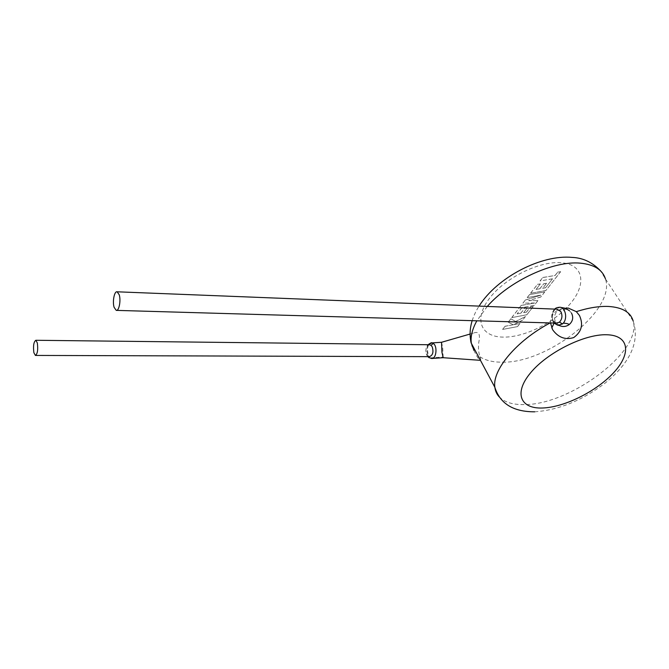 <?xml version="1.0" encoding="UTF-8"?>
<svg xmlns="http://www.w3.org/2000/svg" width="669" height="669" viewBox="0 0 669 669"><rect width="100%" height="100%" fill="white"/><g stroke="black" fill="none" stroke-linecap="round" stroke-linejoin="round"><path stroke-width="0.5" stroke-dasharray="3.35 2.51" d="M431.538 358.459L429.95 357.865C425.308 354.98 427.073 342.194 431.865 342.913M429.289 356.661L426.713 354.528C425.208 349.502 426.094 346.249 429.364 344.752M558.799 325.385L558.163 325.335C552.494 324.833 550.177 314.313 554.768 309.521L560.037 307.255M556.533 323.11L553.271 320.777C551.515 317.056 551.841 313.652 554.241 310.567L557.051 309.203M441.548 342.285L442.719 347.813L443.171 357.714M473.945 350.397C476.855 356.627 478.979 359.93 480.325 360.315C480.927 360.19 480.81 359.019 479.982 356.794C478.552 352.814 478.159 347.955 478.803 342.219C480.451 334.299 478.837 331.205 473.978 332.919C469.897 334.96 469.27 339.501 472.088 346.542M559.075 325.377L555.153 321.045C553.731 316.939 554.71 313.443 558.08 310.575L564.895 308.777L569.411 310.692L571.493 313.059M550.119 322.926L550.495 322.726C551.331 313 557.193 308.091 568.073 307.999M545.528 287.795L552.502 278.839L540.117 280.963L542.743 277.568L555.145 275.461L557.703 272.191L560.664 271.689L545.837 290.58L530.601 293.265L537.45 284.417L540.368 283.915L536.078 289.443L539.875 288.782L543.797 283.756L546.615 283.271L542.693 288.297L545.528 287.795L552.502 278.839M552.46 278.772L540.117 280.963M540.075 280.896L542.743 277.568M542.693 277.501L555.145 275.461M555.103 275.394L557.703 272.191M557.662 272.124L560.664 271.689M560.622 271.622L545.837 290.58M545.795 290.513L530.601 293.265M530.559 293.198L537.45 284.417M537.408 284.342L540.368 283.915M540.326 283.848L536.078 289.443M536.045 289.376L539.875 288.782M539.833 288.715L543.797 283.756M543.755 283.689L546.615 283.271M546.573 283.204L542.693 288.297M542.651 288.23L545.486 287.729M544.742 291.977L540.786 297.019L528.635 300.657L537.951 300.624L534.171 305.44L521.954 307.656L517.12 313.895L520.867 313.209L524.613 308.392L527.398 307.891L523.643 312.707L526.436 312.189L530.433 307.079L533.285 306.569L526.812 314.815L511.785 317.599L521.159 305.474L534.631 303.049L522.974 303.132L525.332 300.08L540.845 295.188L527.247 297.596L529.522 294.661L544.7 291.91L540.786 297.019M540.744 296.952L528.635 300.657M528.594 300.59L537.951 300.624M537.918 300.557L534.171 305.44M534.13 305.373L521.954 307.656M521.912 307.589L517.12 313.895M517.078 313.828L520.867 313.209M520.825 313.142L524.613 308.392M524.571 308.325L527.398 307.891M527.356 307.824L523.643 312.707M523.601 312.64L526.436 312.189M526.403 312.114L530.433 307.079M530.4 307.012L533.285 306.569M533.252 306.502L526.812 314.815M526.771 314.748L511.785 317.599M511.752 317.524L521.159 305.474M521.118 305.407L534.631 303.049M534.59 302.982L522.974 303.132M522.932 303.065L525.332 300.08M525.29 300.013L540.845 295.188M540.803 295.121L527.247 297.596M527.205 297.529L529.522 294.661M529.48 294.594L544.7 291.91M517.563 326.597L502.645 329.416L505.053 326.313L513.182 324.783L508.223 322.207L510.832 318.837L515.724 321.53L525.441 316.562L522.598 320.183L513.65 324.691L519.997 323.495L517.563 326.597L502.645 329.416M502.611 329.349L505.053 326.313M505.011 326.246L513.182 324.783M513.148 324.716L508.223 322.207M508.189 322.132L510.832 318.837M510.79 318.77L515.724 321.53M515.682 321.463L525.441 316.562M525.408 316.496L522.598 320.183M522.564 320.117L513.65 324.691M513.616 324.624L519.997 323.495M519.964 323.428L517.53 326.531M429.95 357.865L429.097 357.706M555.529 308.752L555.002 308.861M554.609 309.103L554.241 310.567M430.016 357.907L443.346 357.045M479.982 356.794C485.468 360.374 492.668 362.163 501.583 362.172C546.439 363.844 616.107 310.24 605.478 278.998L600.645 270.962M565.874 308.451C549.517 325.167 522.255 337.619 503.071 337.101C481.354 336.967 473.485 319.899 488.788 299.26C503.749 278.597 538.905 260.785 561.007 262.741C585.81 264.188 586.922 287.637 566.442 307.874M534.723 411.811C558.59 410.089 581.98 400.572 604.893 383.262C624.988 367.055 641.228 345.639 633.175 321.036C642.575 350.974 570.13 404.737 524.831 404.561C513.315 404.904 504.861 402.42 499.459 397.127M487.275 306.444L476.846 320.802M554.726 309.111L554.333 309.504C550.896 313.151 550.997 319.163 554.032 323.043M558.197 324.825L559.292 325.36M555.153 321.045L554.124 323.144M564.895 308.777L566.016 308.501M605.478 278.998L633.175 321.036M472.172 320.668C473.861 315.425 476.152 310.575 479.054 306.118M470.09 334.04L473.978 332.919M428.043 344.736C426.797 344.61 427.023 348.842 428.72 357.447M427.884 356.652C426.579 355.339 425.91 353.316 425.877 350.573C426.103 347.688 426.797 345.739 427.959 344.736"/><path stroke-width="1" d="M427.959 344.736L431.873 342.913L433.361 343.481C437.677 346.266 436.364 359.194 431.538 358.459L428.72 357.447L428.269 356.652M429.364 344.752L431.003 345.296L432.233 346.86C433.763 352.203 432.784 355.465 429.289 356.661L35.599 355.431M569.411 310.692L565.221 308.225L560.062 307.255C565.497 307.748 567.697 318.352 563.298 323.127L562.529 323.913L558.138 325.335L554.032 323.043M557.051 309.203L560.798 311.52C562.662 315.567 562.211 319.105 559.443 322.149L556.533 323.11L116.59 310.383M37.322 342.938L35.825 340.278C33.701 341.8 33.057 345.948 33.885 352.722L35.407 355.431C37.531 353.909 38.166 349.745 37.322 342.938M480.325 360.315L443.171 357.714L441.933 352.195L441.548 342.285M571.493 313.059C573.659 317.474 572.865 321.337 569.11 324.649C565.89 326.84 562.545 327.082 559.075 325.377M114.106 307.314C112.283 301.619 114.357 290.906 117.142 291.801L119.233 294.786C121.097 300.481 118.99 311.294 116.23 310.366L114.106 307.314M550.512 322.935L552.602 329.683C558.239 337.502 565.263 340.136 573.693 337.586C581.637 331.816 583.552 324.448 579.438 315.467L576.31 311.645C588.369 307.807 599.081 306.076 608.447 306.452C622.379 307.339 630.624 312.197 633.175 321.036M566.016 308.501L568.073 307.999L576.31 311.645M473.945 350.397L471.336 343.272L494.859 387.301C492.016 370.275 516.083 340.981 550.119 322.926M433.361 343.481L431.003 345.296M429.097 357.706L427.884 356.652M562.529 323.913L559.443 322.149M563.298 323.127C566.835 323.378 568.775 323.888 569.11 324.649M605.478 278.998C602.577 269.783 594.214 264.506 580.408 263.168C553.547 260.442 509.251 280.988 487.275 306.444M566.442 307.874L565.874 308.451M542.71 407.998C564.653 407.254 596.857 391.156 614.008 372.29C631.461 353.458 629.353 335.211 606.632 334.751C584.171 333.998 546.991 352.705 530.408 373.034C513.483 393.364 520.557 409.01 542.71 407.998M476.846 320.802C472.222 329.232 470.382 336.716 471.336 343.272C469.446 336.164 469.722 328.638 472.172 320.668M499.459 397.127C496.875 394.467 495.344 391.189 494.859 387.301C500.044 403.7 513.332 411.87 534.723 411.811M560.062 307.255C557.285 307.406 555.513 308.024 554.726 309.111M429.69 344.752L35.825 340.278M428.043 344.736C430.61 342.921 431.881 342.319 431.873 342.913L441.448 342.285M559.292 325.36L558.799 325.385M557.595 309.22L117.142 291.801M554.124 323.144L551.733 327.969M600.645 270.962C592.5 262.357 583.017 257.841 572.204 257.414C541.539 254.345 497.218 277.2 479.054 306.118M441.423 342.319L470.09 334.04M431.906 358.459L443.112 357.706"/></g></svg>
